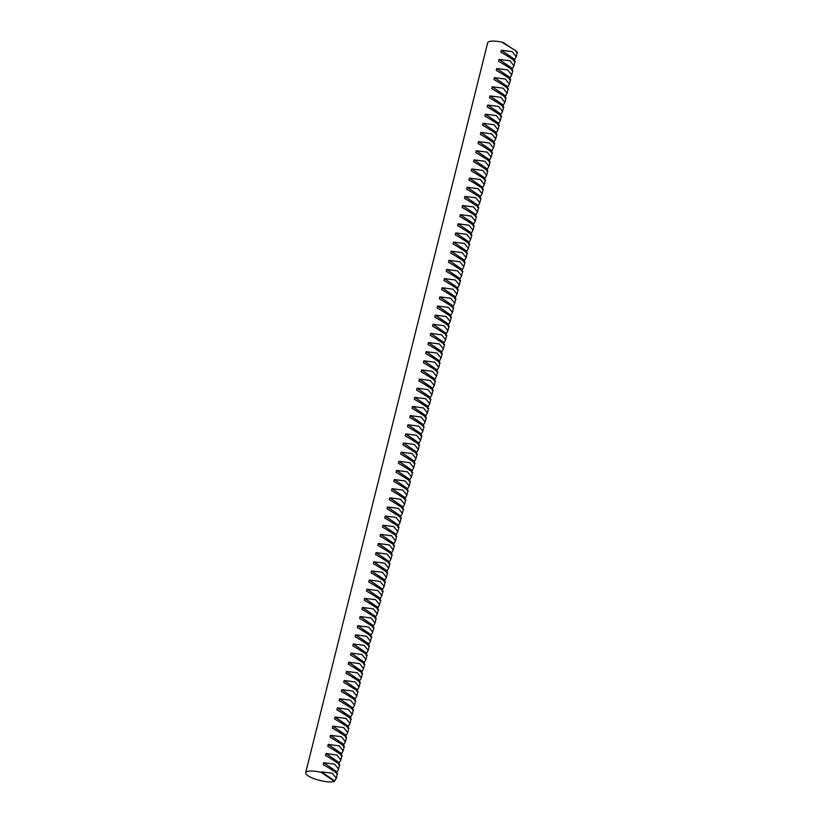 <?xml version="1.0" encoding="UTF-8"?>
<svg xmlns="http://www.w3.org/2000/svg" width="823" height="823" viewBox="0 0 823 823"><rect width="100%" height="100%" fill="white"/><g stroke="black" fill="none" stroke-linecap="round" stroke-linejoin="round"><path stroke-width="1.23" d="M513.974 61.169C518.603 63.278 509.591 57.085 500.857 52.168L501.33 50.244L512.215 51.654L516.227 56.643L514.138 60.501M509.427 79.44C514.046 81.549 505.034 75.356 496.3 70.428L496.783 68.515L507.657 69.914L511.669 74.914L509.591 78.771M504.869 97.7C509.499 99.809 500.477 93.627 491.743 88.699L492.226 86.775L503.11 88.184L507.112 93.174L505.034 97.042M500.312 115.971C504.941 118.08 495.919 111.897 487.185 106.969L487.669 105.046L498.553 106.455L502.555 111.444L500.477 115.313M495.755 134.242C500.384 136.351 491.362 130.157 482.638 125.24L483.111 123.316L493.995 124.726L498.008 129.715L495.919 133.573M491.208 152.512C495.827 154.621 486.815 148.428 478.081 143.511L478.554 141.587L489.438 142.996L493.45 147.986L491.372 151.844M486.65 170.783C491.28 172.892 482.257 166.699 473.523 161.771L474.007 159.857L484.881 161.257L488.893 166.256L486.815 170.114M482.093 189.043C486.722 191.152 477.7 184.969 468.966 180.042L469.449 178.118L480.334 179.527L484.336 184.517L482.257 188.385M477.535 207.314C482.165 209.423 473.143 203.24 464.419 198.312L464.892 196.388L475.776 197.798L479.788 202.787L477.7 206.655M472.988 225.584C477.607 227.693 468.596 221.5 459.862 216.583L460.335 214.659L471.219 216.068L475.231 221.058L473.153 224.916M468.431 243.855C473.06 245.964 464.038 239.771 455.304 234.853L455.788 232.93L466.662 234.329L470.674 239.328L468.596 243.186M463.874 262.126C468.503 264.234 459.481 258.041 450.747 253.114L451.23 251.2L462.115 252.599L466.116 257.599L464.038 261.457M459.316 280.386C463.946 282.495 454.924 276.312 446.2 271.384L446.673 269.46L457.557 270.87L461.569 275.859L459.481 279.727M454.769 298.656C459.388 300.765 450.376 294.583 441.642 289.655L442.116 287.731L453 289.14L457.012 294.13L454.934 297.998M450.212 316.927C454.841 319.036 445.819 312.843 437.085 307.925L437.569 306.002L448.442 307.411L452.455 312.401L450.376 316.258M445.654 335.198C450.284 337.307 441.262 331.113 432.528 326.186L433.011 324.272L443.895 325.671L447.897 330.671L445.819 334.529M441.097 353.468C445.727 355.577 436.704 349.384 427.981 344.456L428.454 342.543L439.338 343.942L443.35 348.942L441.262 352.8M436.54 371.729C441.169 373.837 432.157 367.655 423.423 362.727L423.896 360.803L434.781 362.213L438.793 367.202L436.715 371.07M431.993 389.999C436.622 392.108 427.6 385.925 418.866 380.998L419.349 379.074L430.223 380.483L434.235 385.473L432.157 389.33M427.435 408.27C432.065 410.379 423.043 404.186 414.308 399.268L414.792 397.344L425.676 398.754L429.678 403.743L427.6 407.601M422.878 426.54C427.507 428.649 418.485 422.456 409.761 417.528L410.235 415.615L421.119 417.014L425.131 422.014L423.043 425.872M418.321 444.811C422.95 446.92 413.938 440.727 405.204 435.799L405.677 433.886L416.561 435.285L420.574 440.274L418.496 444.142M413.774 463.071C418.403 465.18 409.381 458.997 400.647 454.07L401.13 452.146L412.004 453.555L416.016 458.545L413.938 462.413M409.216 481.342C413.846 483.451 404.823 477.268 396.089 472.34L396.573 470.417L407.457 471.826L411.459 476.815L409.381 480.673M404.659 499.612C409.288 501.721 400.266 495.528 391.542 490.611L392.015 488.687L402.9 490.096L406.901 495.086L404.823 498.944M400.101 517.883C404.731 519.992 395.719 513.799 386.985 508.871L387.458 506.958L398.342 508.357L402.354 513.357L400.276 517.214M395.554 536.154C400.184 538.263 391.162 532.07 382.428 527.142L382.911 525.218L393.785 526.627L397.797 531.617L395.719 535.485M390.997 554.414C395.626 556.523 386.604 550.34 377.87 545.412L378.354 543.489L389.238 544.898L393.24 549.887L391.162 553.756M386.44 572.685C391.069 574.793 382.047 568.611 373.323 563.683L373.796 561.759L384.68 563.169L388.682 568.158L386.604 572.016M381.882 590.955C386.512 593.064 377.5 586.871 368.766 581.954L369.239 580.03L380.123 581.439L384.135 586.429L382.057 590.286M377.335 609.226C381.965 611.335 372.942 605.142 364.208 600.214L364.692 598.3L375.566 599.7L379.578 604.699L377.5 608.557M372.778 627.496C377.407 629.605 368.385 623.412 359.651 618.485L360.135 616.561L371.019 617.97L375.021 622.96L372.942 626.828M368.22 645.757C372.85 647.866 363.828 641.683 355.104 636.755L355.577 634.831L366.461 636.241L370.463 641.23L368.385 645.098M363.663 664.027C368.293 666.136 359.281 659.953 350.547 655.026L351.02 653.102L361.904 654.511L365.916 659.501L363.838 663.359M359.116 682.298C363.735 684.407 354.723 678.214 345.989 673.296L346.473 671.373L357.347 672.782L361.359 677.771L359.281 681.629M354.559 700.568C359.188 702.677 350.166 696.484 341.432 691.557L341.915 689.643L352.8 691.042L356.801 696.042L354.723 699.9M350.001 718.839C354.631 720.948 345.609 714.755 336.874 709.827L337.358 707.903L348.242 709.313L352.244 714.302L350.166 718.17M345.444 737.099C350.073 739.208 341.061 733.026 332.327 728.098L332.801 726.174L343.685 727.583L347.697 732.573L345.609 736.441M340.897 755.37C345.516 757.479 336.504 751.296 327.77 746.368L328.254 744.445L339.127 745.854L343.14 750.843L341.061 754.701M336.34 773.641C340.969 775.75 331.947 769.556 323.213 764.639L323.696 762.715L334.58 764.125L338.582 769.114L336.504 772.972M338.613 764.505C343.242 766.614 334.22 760.431 325.496 755.504L325.97 753.58L336.854 754.989L340.866 759.979L338.778 763.837M343.17 746.235C347.8 748.344 338.778 742.161 330.044 737.233L330.527 735.309L341.411 736.719L345.413 741.708L343.335 745.576M347.728 727.974C352.357 730.083 343.335 723.89 334.601 718.963L335.084 717.039L345.958 718.448L349.97 723.438L347.892 727.306M352.275 709.704C356.904 711.813 347.892 705.62 339.158 700.692L339.632 698.778L350.516 700.178L354.528 705.177L352.45 709.035M356.832 691.433C361.462 693.542 352.439 687.349 343.716 682.432L344.189 680.508L355.073 681.917L359.085 686.907L356.997 690.764M361.39 673.163C366.019 675.272 356.997 669.089 348.263 664.161L348.746 662.237L359.63 663.647L363.632 668.636L361.554 672.494M365.947 654.892C370.576 657.001 361.554 650.818 352.82 645.89L353.304 643.967L364.178 645.376L368.19 650.365L366.112 654.234M370.504 636.632C375.123 638.741 366.112 632.548 357.377 627.62L357.851 625.696L368.735 627.105L372.747 632.095L370.669 635.963M375.051 618.361C379.681 620.47 370.659 614.277 361.935 609.349L362.408 607.436L373.292 608.835L377.304 613.835L375.216 617.692M379.609 600.09C384.238 602.199 375.216 596.006 366.482 591.089L366.965 589.165L377.85 590.575L381.851 595.564L379.773 599.422M384.166 581.82C388.795 583.929 379.773 577.746 371.039 572.818L371.523 570.895L382.397 572.304L386.409 577.293L384.331 581.151M388.723 563.549C393.343 565.658 384.331 559.475 375.597 554.548L376.07 552.624L386.954 554.033L390.966 559.023L388.888 562.891M393.271 545.289C397.9 547.398 388.878 541.205 380.154 536.277L380.627 534.353L391.511 535.763L395.524 540.752L393.435 544.62M397.828 527.018C402.457 529.127 393.435 522.934 384.701 518.006L385.185 516.093L396.069 517.492L400.071 522.492L397.993 526.35M402.385 508.748C407.015 510.857 397.993 504.664 389.258 499.746L389.742 497.822L400.616 499.232L404.628 504.221L402.55 508.079M406.943 490.477C411.562 492.586 402.55 486.403 393.816 481.476L394.299 479.552L405.173 480.961L409.185 485.951L407.107 489.808M411.49 472.207C416.119 474.315 407.097 468.133 398.373 463.205L398.846 461.281L409.731 462.691L413.743 467.68L411.654 471.548M416.047 453.946C420.676 456.055 411.654 449.862 402.92 444.934L403.404 443.011L414.288 444.42L418.29 449.409L416.212 453.278M420.604 435.676C425.234 437.785 416.212 431.591 407.478 426.664L407.961 424.75L418.845 426.149L422.847 431.149L420.769 435.007M425.162 417.405C429.781 419.514 420.769 413.321 412.035 408.403L412.518 406.48L423.392 407.889L427.404 412.879L425.326 416.736M429.709 399.134C434.338 401.243 425.326 395.061 416.592 390.133L417.066 388.209L427.95 389.618L431.962 394.608L429.873 398.466M434.266 380.864C438.896 382.973 429.873 376.79 421.139 371.862L421.623 369.939L432.507 371.348L436.509 376.337L434.431 380.205M438.824 362.604C443.453 364.712 434.431 358.519 425.697 353.592L426.18 351.668L437.064 353.077L441.066 358.067L438.988 361.935M443.381 344.333C448 346.442 438.988 340.249 430.254 335.321L430.738 333.408L441.612 334.807L445.624 339.806L443.546 343.664M447.928 326.062C452.557 328.171 443.546 321.978 434.811 317.061L435.285 315.137L446.169 316.546L450.181 321.536L448.103 325.394M452.485 307.792C457.115 309.901 448.093 303.718 439.359 298.79L439.842 296.866L450.726 298.276L454.728 303.265L452.65 307.123M457.043 289.521C461.672 291.63 452.65 285.447 443.916 280.52L444.399 278.596L455.284 280.005L459.285 284.995L457.207 288.863M461.6 271.261C466.219 273.37 457.207 267.177 448.473 262.249L448.957 260.325L459.831 261.735L463.843 266.724L461.765 270.592M466.147 252.99C470.777 255.099 461.765 248.906 453.031 243.978L453.504 242.065L464.388 243.464L468.4 248.464L466.322 252.322M470.705 234.72C475.334 236.829 466.312 230.635 457.588 225.718L458.061 223.794L468.945 225.204L472.947 230.193L470.869 234.051M475.262 216.449C479.891 218.558 470.869 212.375 462.135 207.447L462.619 205.524L473.503 206.933L477.505 211.923L475.427 215.78M479.819 198.178C484.449 200.287 475.427 194.105 466.692 189.177L467.176 187.253L478.05 188.662L482.062 193.652L479.984 197.52M484.366 179.918C488.996 182.027 479.984 175.834 471.25 170.906L471.723 168.982L482.607 170.392L486.619 175.381L484.541 179.249M488.924 161.647C493.553 163.756 484.531 157.563 475.807 152.636L476.28 150.722L487.165 152.121L491.166 157.121L489.088 160.979M493.481 143.377C498.11 145.486 489.088 139.293 480.354 134.375L480.838 132.452L491.722 133.861L495.724 138.85L493.646 142.708M498.038 125.106C502.668 127.215 493.646 121.032 484.912 116.105L485.395 114.181L496.269 115.59L500.281 120.58L498.203 124.438M502.586 106.836C507.215 108.945 498.203 102.762 489.469 97.834L489.942 95.91L500.826 97.32L504.838 102.309L502.76 106.177M507.143 88.575C511.772 90.684 502.75 84.491 494.026 79.564L494.5 77.64L505.384 79.049L509.386 84.039L507.307 87.907M511.7 70.305C516.33 72.414 507.307 66.221 498.573 61.293L499.057 59.379L509.941 60.779L513.943 65.778L511.865 69.636M305.683 772.704A15.524 4.074 14 0 1 312.894 771.069A15.524 4.074 14 0 1 321.279 772.396L321.412 771.851L332.297 773.26L336.309 778.249L334.405 781.397A15.524 4.074 14 0 1 328.603 781.85A15.524 4.074 14 0 1 312.935 778.229A15.524 4.074 14 0 1 305.683 772.704L487.679 42.786A15.524 4.074 14 0 1 494.88 41.15A15.524 4.074 14 0 1 503.264 42.477L503.131 43.033C511.865 47.95 520.887 54.143 516.258 52.034M510.26 47.281L503.264 42.477M334.405 781.397L321.279 772.396M321.412 771.851L334.539 780.852M323.696 762.715L336.813 771.717M325.97 753.58L339.097 762.582M328.254 744.445L341.37 753.446M330.527 735.309L343.654 744.321M332.801 726.174L345.927 735.186M335.084 717.039L348.201 726.051M337.358 707.903L350.485 716.915M339.632 698.778L352.758 707.78M341.915 689.643L355.032 698.645M344.189 680.508L357.316 689.509M346.473 671.373L359.589 680.374M348.746 662.237L361.873 671.239M351.02 653.102L364.147 662.104M353.304 643.967L366.42 652.978M355.577 634.831L368.704 643.843M357.851 625.696L370.978 634.708M360.135 616.561L373.251 625.573M362.408 607.436L375.535 616.437M364.692 598.3L377.808 607.302M366.965 589.165L380.092 598.167M369.239 580.03L382.366 589.031M371.523 570.895L384.639 579.896M373.796 561.759L386.923 570.761M376.07 552.624L389.197 561.636M378.354 543.489L391.47 552.5M380.627 534.353L393.754 543.365M382.911 525.218L396.028 534.23M385.185 516.093L398.311 525.095M387.458 506.958L400.585 515.959M389.742 497.822L402.859 506.824M392.015 488.687L405.142 497.689M394.299 479.552L407.416 488.553M396.573 470.417L409.7 479.418M398.846 461.281L411.973 470.293M401.13 452.146L414.247 461.158M403.404 443.011L416.531 452.022M405.677 433.886L418.804 442.887M407.961 424.75L421.078 433.752M410.235 415.615L423.361 424.617M412.518 406.48L425.635 415.481M414.792 397.344L427.919 406.346M417.066 388.209L430.192 397.211M419.349 379.074L432.466 388.075M421.623 369.939L434.75 378.95M423.896 360.803L437.023 369.815M426.18 351.668L439.297 360.68M428.454 342.543L441.581 351.544M430.738 333.408L443.854 342.409M433.011 324.272L446.138 333.274M435.285 315.137L448.412 324.139M437.569 306.002L450.685 315.003M439.842 296.866L452.969 305.868M442.116 287.731L455.242 296.733M444.399 278.596L457.516 287.608M446.673 269.46L459.8 278.472M448.957 260.325L462.073 269.337M451.23 251.2L464.357 260.202M453.504 242.065L466.631 251.066M455.788 232.93L468.904 241.931M458.061 223.794L471.188 232.796M460.335 214.659L473.462 223.661M462.619 205.524L475.735 214.525M464.892 196.388L478.019 205.39M467.176 187.253L480.293 196.265M469.449 178.118L482.576 187.13M471.723 168.982L484.85 177.994M474.007 159.857L487.123 168.859M476.28 150.722L489.407 159.724M478.554 141.587L491.681 150.588M480.838 132.452L493.954 141.453M483.111 123.316L496.238 132.318M485.395 114.181L498.512 123.183M487.669 105.046L500.796 114.047M489.942 95.91L503.069 104.922M492.226 86.775L505.343 95.787M494.5 77.64L507.626 86.652M496.783 68.515L509.9 77.516M499.057 59.379L512.184 68.381M501.33 50.244L514.457 59.246M517.317 52.261L516.227 56.643M515.033 61.396L513.943 65.778M512.76 70.531L511.669 74.914M510.486 79.666L509.386 84.039M508.203 88.802L507.112 93.174M505.929 97.937L504.838 102.309M503.645 107.072L502.555 111.444M501.372 116.208L500.281 120.58M499.098 125.343L498.008 129.715M496.814 134.478L495.724 138.85M494.541 143.603L493.45 147.986M492.267 152.739L491.166 157.121M489.983 161.874L488.893 166.256M487.71 171.009L486.619 175.381M485.426 180.144L484.336 184.517M483.152 189.28L482.062 193.652M480.879 198.415L479.788 202.787M478.595 207.55L477.505 211.923M476.322 216.686L475.231 221.058M474.038 225.821L472.947 230.193M471.764 234.946L470.674 239.328M469.491 244.081L468.4 248.464M467.207 253.217L466.116 257.599M464.933 262.352L463.843 266.724M462.66 271.487L461.569 275.859M460.376 280.622L459.285 284.995M458.102 289.758L457.012 294.13M455.819 298.893L454.728 303.265M453.545 308.028L452.455 312.401M451.271 317.164L450.181 321.536M448.988 326.289L447.897 330.671M446.714 335.424L445.624 339.806M444.441 344.559L443.35 348.942M442.157 353.695L441.066 358.067M439.883 362.83L438.793 367.202M437.599 371.965L436.509 376.337M435.326 381.1L434.235 385.473M433.052 390.236L431.962 394.608M430.768 399.371L429.678 403.743M428.495 408.506L427.404 412.879M426.221 417.631L425.131 422.014M423.938 426.767L422.847 431.149M421.664 435.902L420.574 440.274M419.38 445.037L418.29 449.409M417.107 454.173L416.016 458.545M414.833 463.308L413.743 467.68M412.549 472.443L411.459 476.815M410.276 481.578L409.185 485.951M408.002 490.714L406.901 495.086M405.718 499.849L404.628 504.221M403.445 508.974L402.354 513.357M401.161 518.109L400.071 522.492M398.888 527.245L397.797 531.617M396.614 536.38L395.524 540.752M394.33 545.515L393.24 549.887M392.057 554.651L390.966 559.023M389.773 563.786L388.682 568.158M387.499 572.921L386.409 577.293M385.226 582.056L384.135 586.429M382.942 591.181L381.851 595.564M380.668 600.317L379.578 604.699M378.395 609.452L377.304 613.835M376.111 618.587L375.021 622.96M373.837 627.723L372.747 632.095M371.554 636.858L370.463 641.23M369.28 645.993L368.19 650.365M367.007 655.129L365.916 659.501M364.723 664.264L363.632 668.636M362.449 673.399L361.359 677.771M360.176 682.524L359.085 686.907M357.892 691.659L356.801 696.042M355.618 700.795L354.528 705.177M353.334 709.93L352.244 714.302M351.061 719.065L349.97 723.438M348.787 728.201L347.697 732.573M346.504 737.336L345.413 741.708M344.23 746.471L343.14 750.843M341.957 755.607L340.866 759.979M339.673 764.742L338.582 769.114M337.399 773.867L336.309 778.249"/></g></svg>
